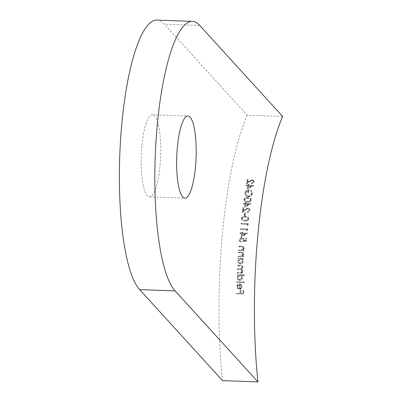 <?xml version="1.0" encoding="UTF-8"?>
<svg xmlns="http://www.w3.org/2000/svg" width="402" height="402" viewBox="0 0 402 402"><rect width="100%" height="100%" fill="white"/><g stroke="black" fill="none" stroke-linecap="round" stroke-linejoin="round"><path stroke-width="0.3" stroke-dasharray="2.01 1.51" d="M141.921 145.851A41.064 9.668 92.1 0 0 149.489 196.824A41.064 9.668 92.1 0 0 160.011 165.724A41.064 9.668 92.1 0 0 152.443 114.751A41.064 9.668 92.1 0 0 141.921 145.851M241.285 284.505L239.27 283.591A194.372 45.753 92.1 0 0 239.13 288.5L237.808 287.887L237.291 286.425L238.431 284.45L238.155 283.842L236.662 286.319L237.301 288.254L239.235 289.179L240.969 288.606L241.984 286.495L241.039 284.249L242.195 286.721L241.175 288.837L239.446 289.41L237.507 288.485L236.873 286.546L238.366 284.068L238.642 284.676L237.502 286.656L238.019 288.113L239.341 288.726A193.457 45.537 -87.9 0 1 239.481 283.822L241.29 284.5M241.612 275.677L241.285 275.355L244.356 275.465A194.372 45.753 -87.9 0 1 244.386 274.802L237.17 274.546A194.372 45.753 92.1 0 0 237.14 275.209L238.029 275.239L236.964 277.415L237.713 279.496L239.532 280.345C241.175 280.209 242.089 279.289 242.285 277.586L241.491 275.581L242.491 277.812C242.3 279.511 241.381 280.43 239.738 280.571L237.919 279.727L237.17 277.641L238.235 275.465L237.346 275.435A193.457 45.537 -87.9 0 1 237.376 274.767L244.592 275.028A193.457 45.537 92.1 0 0 244.562 275.692L241.617 275.671M242.486 259.23L242.18 258.928L243.135 258.963A194.372 45.753 -87.9 0 1 243.175 258.315L238.034 258.129A194.372 45.753 92.1 0 0 237.994 258.777L238.883 258.808L237.773 260.943L238.481 262.978L240.285 263.812C241.924 263.687 242.858 262.787 243.094 261.114L242.386 259.149L243.295 261.335C243.064 263.008 242.13 263.908 240.491 264.034L238.687 263.204L237.974 261.164L239.084 259.034L238.195 258.999A193.457 45.537 -87.9 0 1 238.235 258.35L243.376 258.536A193.457 45.537 92.1 0 0 243.336 259.184L242.491 259.225M238.743 250.773A193.457 45.537 -87.9 0 1 238.793 250.129L242.039 250.15L243.532 248.416L243.245 247.396L242.622 247.034L239.039 246.833A193.457 45.537 -87.9 0 1 239.089 246.19L241.713 246.285L243.718 246.923L244.17 248.33L243.004 250.28L243.934 250.315A193.457 45.537 92.1 0 0 243.883 250.959L238.542 250.552L243.883 250.959M241.481 237.074A193.457 45.537 -87.9 0 1 241.788 233.738L240.165 233.683A193.457 45.537 -87.9 0 1 240.225 233.049L241.848 233.11A193.457 45.537 -87.9 0 1 241.924 232.301L242.647 232.326A193.457 45.537 92.1 0 0 242.567 233.135L247.441 233.311A193.457 45.537 92.1 0 0 247.426 233.436L241.481 237.074L241.28 236.853L247.225 233.215L247.426 233.436M247.325 225.416A193.457 45.537 -87.9 0 1 247.441 224.351L241.13 224.12A193.457 45.537 -87.9 0 1 241.195 223.502L248.23 223.753A193.457 45.537 92.1 0 0 248.094 225.035L247.124 225.195L248.094 225.035M244.431 215.733A193.457 45.537 -87.9 0 1 244.753 213.11L245.471 213.135A193.457 45.537 92.1 0 0 245.155 215.763L244.23 215.512L245.155 215.763M244.763 207.342A193.457 45.537 -87.9 0 1 245.195 204.141L243.572 204.085A193.457 45.537 -87.9 0 1 243.652 203.482L245.275 203.538A193.457 45.537 -87.9 0 1 245.386 202.764L246.104 202.789A193.457 45.537 92.1 0 0 245.999 203.563L250.868 203.739A193.457 45.537 92.1 0 0 250.853 203.864L244.763 207.342L244.562 207.115L250.647 203.638L250.853 203.864M252.386 193.402C251.908 195.543 250.496 196.684 248.145 196.834L245.516 195.528L245.898 195.935L245.009 193.015C245.461 190.96 246.833 189.915 249.129 189.88A193.457 45.537 92.1 0 0 248.687 192.669L247.969 192.643A193.457 45.537 -87.9 0 1 248.315 190.447L245.738 192.99L246.381 195.382L248.265 196.241C250.134 196.081 251.265 195.131 251.662 193.397L250.878 190.88L251.471 190.387L252.386 193.402L251.471 190.387M253.567 181.865L253.28 180.805L252.391 180.408L250.019 181.553L246.667 183.97A193.457 45.537 -87.9 0 1 247.446 179.563L248.165 179.588A193.457 45.537 92.1 0 0 247.632 182.603L249.793 181.051L252.551 179.83L253.943 180.443L254.295 181.86L251.582 183.895A193.457 45.537 -87.9 0 1 251.682 183.312L253.567 181.865L253.36 181.634L251.471 183.081L251.682 183.312M156.891 20.1A136.881 32.22 -87.9 0 1 164.282 24.165L247.145 115.168L282.601 116.444M247.145 115.168A193.457 45.537 92.1 0 0 222.522 380.624M247.451 189.061A193.457 45.537 -87.9 0 1 247.964 185.95L246.341 185.895A193.457 45.537 -87.9 0 1 246.441 185.307L248.064 185.367A193.457 45.537 -87.9 0 1 248.19 184.613L248.913 184.639A193.457 45.537 92.1 0 0 248.783 185.392L253.657 185.568A193.457 45.537 92.1 0 0 253.637 185.684L247.451 189.061L247.245 188.829L253.426 185.458L253.637 185.684M243.984 199.859C244.672 198.186 246.014 197.462 248.014 197.689L250.933 198.648L251.381 200.126C250.677 201.789 249.34 202.492 247.361 202.231L244.406 201.291L243.778 199.633L244.205 201.065L247.361 202.231M249.275 210.286L248.944 209.176L248.039 208.764L245.717 209.97L242.471 212.502A193.457 45.537 -87.9 0 1 243.059 207.889L243.783 207.914A193.457 45.537 92.1 0 0 243.376 211.07L245.471 209.437L248.175 208.161L249.587 208.799L249.999 210.281C249.697 211.633 248.823 212.346 247.376 212.412A193.457 45.537 -87.9 0 1 247.451 211.804L249.275 210.286L249.069 210.065L247.25 211.583L247.451 211.804M241.557 218.628C242.215 216.899 243.542 216.15 245.532 216.392L248.471 217.376L248.954 218.894C248.285 220.613 246.964 221.336 244.994 221.06L242.019 220.1L241.356 218.407L241.818 219.879L244.994 221.06M246.783 230.768A193.457 45.537 -87.9 0 1 246.888 229.693L240.572 229.467A193.457 45.537 -87.9 0 1 240.637 228.838L247.672 229.095A193.457 45.537 92.1 0 0 247.542 230.381L246.783 230.768L246.582 230.547L247.341 230.16L247.542 230.381M246.552 241.16L242.974 241.763L243.466 240.215L243.089 238.894L242.064 238.451L240.125 240.185L240.502 241.376L241.255 241.788A193.457 45.537 92.1 0 0 241.2 242.426L239.899 241.748L239.396 240.195C239.642 238.667 240.542 237.878 242.089 237.818L243.687 238.502L244.2 240.125L243.989 240.954L245.873 240.637A193.457 45.537 -87.9 0 1 246.084 238.235L246.803 238.26A193.457 45.537 92.1 0 0 246.552 241.16L246.351 240.939A194.372 45.753 -87.9 0 1 246.602 238.039L246.803 238.26M238.331 256.868A193.457 45.537 -87.9 0 1 238.371 256.22L241.617 256.235L243.094 254.491L242.803 253.461L242.18 253.099L238.597 252.893A193.457 45.537 -87.9 0 1 238.642 252.245L241.265 252.34L243.27 252.984L243.738 254.401L242.587 256.37L243.511 256.401A193.457 45.537 92.1 0 0 243.471 257.049L238.125 256.642L243.471 257.049M237.441 273.254A193.457 45.537 -87.9 0 1 237.471 272.591L239.632 272.672C240.989 272.852 241.823 272.3 242.15 271.013L241.843 270.089L237.612 269.571A193.457 45.537 -87.9 0 1 237.642 268.913L239.642 268.983C241.064 269.219 241.959 268.672 242.331 267.34L242.029 266.405L237.798 265.908A193.457 45.537 -87.9 0 1 237.833 265.25L240.617 265.35L242.547 265.978L242.969 267.25L241.627 269.169L242.356 269.631L242.788 270.923L242.476 272.023L241.718 272.742L242.612 272.777A193.457 45.537 92.1 0 0 242.582 273.44L237.235 273.028L242.582 273.44M237.085 282.485A193.457 45.537 -87.9 0 1 237.105 281.817L244.321 282.078A193.457 45.537 92.1 0 0 244.3 282.747L236.878 282.259L244.3 282.747M236.788 293.968A193.457 45.537 -87.9 0 1 236.803 293.289L240.23 293.41A193.457 45.537 -87.9 0 1 240.29 290.405L241.014 290.43A193.457 45.537 92.1 0 0 240.949 293.435L243.115 293.515A193.457 45.537 -87.9 0 1 243.18 290.51L243.898 290.535A193.457 45.537 92.1 0 0 243.823 294.219L236.577 293.736L243.823 294.219M251.471 183.081A194.372 45.753 92.1 0 0 251.371 183.664L251.582 183.895M251.371 183.664L254.084 181.629L254.295 181.86M254.084 181.629L253.732 180.212L252.551 179.83M252.34 179.599L249.587 180.82L247.421 182.372L247.632 182.603M247.421 182.372A194.372 45.753 -87.9 0 1 247.954 179.357L248.165 179.588M247.954 179.357L247.235 179.332L247.446 179.563M247.235 179.332A194.372 45.753 92.1 0 0 246.456 183.739L246.667 183.97M246.456 183.739L249.808 181.327L250.019 181.553M249.808 181.327L252.18 180.176L252.391 180.408M252.18 180.176L253.069 180.573L253.36 181.634M253.446 185.337L248.783 185.392M248.577 185.161A194.372 45.753 -87.9 0 1 248.702 184.407L248.913 184.639M248.702 184.407L247.984 184.382L248.19 184.613M247.984 184.382A194.372 45.753 92.1 0 0 247.853 185.136L248.064 185.367M247.853 185.136L246.23 185.076L246.441 185.307M246.23 185.076A194.372 45.753 92.1 0 0 246.135 185.664L246.341 185.895M246.135 185.664L247.964 185.95M247.758 185.724A194.372 45.753 92.1 0 0 247.245 188.829M248.687 185.975A193.457 45.537 92.1 0 0 248.361 187.93L251.742 186.086L248.476 185.749L251.742 186.086M251.531 185.86L248.155 187.699L248.361 187.93M248.155 187.699A194.372 45.753 -87.9 0 1 248.476 185.749M251.265 190.161L250.672 190.648L250.878 190.88M250.672 190.648L251.662 193.397M251.451 193.171C251.069 194.895 249.938 195.844 248.059 196.015L248.265 196.241M248.059 196.015L246.175 195.156L245.738 192.99M245.532 192.764L248.109 190.216L248.315 190.447M248.109 190.216A194.372 45.753 92.1 0 0 247.763 192.417L247.969 192.643M247.763 192.417L248.687 192.669M248.481 192.442A194.372 45.753 -87.9 0 1 248.923 189.654L249.129 189.88M248.923 189.654C246.637 189.679 245.265 190.724 244.798 192.789L245.009 193.015M244.798 192.789L245.692 195.709L248.145 196.834M247.939 196.613C250.285 196.467 251.697 195.322 252.18 193.176M247.155 202.005C249.124 202.271 250.466 201.573 251.175 199.9L251.381 200.126M251.175 199.9L250.727 198.427L248.014 197.689M247.808 197.462C245.823 197.231 244.476 197.955 243.778 199.633M247.446 201.628C248.999 201.864 250.069 201.347 250.662 200.08L250.345 199.055L247.928 198.286L246.124 198.477L244.707 199.864L245.044 200.915L247.446 201.628L244.838 200.693L244.707 199.864M244.501 199.638L245.918 198.251L247.722 198.06L250.139 198.829L250.662 200.08M250.456 199.854C249.858 201.121 248.788 201.638 247.245 201.402M250.667 203.518L245.999 203.563M245.793 203.342A194.372 45.753 -87.9 0 1 245.903 202.568L246.104 202.789M245.903 202.568L245.18 202.538L245.386 202.764M245.18 202.538A194.372 45.753 92.1 0 0 245.074 203.317L245.275 203.538M245.074 203.317L243.652 203.482M243.451 203.256A194.372 45.753 92.1 0 0 243.366 203.859L243.572 204.085M243.366 203.859L245.195 204.141M244.989 203.92A194.372 45.753 92.1 0 0 244.562 207.115M245.913 204.166A193.457 45.537 92.1 0 0 245.642 206.176L248.974 204.276L245.712 203.945L248.974 204.276M248.768 204.055L245.441 205.955L245.642 206.176M245.441 205.955A194.372 45.753 -87.9 0 1 245.712 203.945M247.25 211.583A194.372 45.753 92.1 0 0 247.175 212.191L247.376 212.412M247.175 212.191C248.617 212.125 249.491 211.417 249.798 210.06L249.999 210.281M249.798 210.06L249.386 208.578L248.175 208.161M247.969 207.934L245.27 209.216L243.175 210.849L243.376 211.07M243.175 210.849A194.372 45.753 -87.9 0 1 243.577 207.693L243.783 207.914M243.577 207.693L242.858 207.668L243.059 207.889M242.858 207.668A194.372 45.753 92.1 0 0 242.27 212.276L242.471 212.502M242.27 212.276L245.511 209.749L245.717 209.97M245.511 209.749L247.833 208.543L248.039 208.764M247.833 208.543L248.737 208.955L249.069 210.065M244.954 215.537A194.372 45.753 -87.9 0 1 245.27 212.914L245.471 213.135M245.27 212.914L244.552 212.889L244.753 213.11M244.552 212.889A194.372 45.753 92.1 0 0 244.23 215.512M244.788 220.839C246.753 221.115 248.074 220.396 248.753 218.673L248.954 218.894M248.753 218.673L248.27 217.155L245.532 216.392M245.326 216.17C243.351 215.924 242.024 216.673 241.356 218.407M245.064 220.442C246.607 220.688 247.667 220.155 248.235 218.844L247.893 217.794L245.461 217.005L243.662 217.201L242.28 218.633L242.642 219.713L245.064 220.442L242.441 219.492L242.28 218.633M242.079 218.412L243.456 216.979L245.26 216.784L247.692 217.572L248.235 218.844M248.034 218.623C247.456 219.934 246.401 220.467 244.863 220.221M247.893 224.813A194.372 45.753 -87.9 0 1 248.029 223.532L248.23 223.753M248.029 223.532L241.195 223.502M240.994 223.281A194.372 45.753 92.1 0 0 240.929 223.899L241.13 224.12M240.929 223.899L247.441 224.351M247.24 224.125A194.372 45.753 92.1 0 0 247.124 225.195M247.341 230.16A194.372 45.753 -87.9 0 1 247.471 228.874L247.672 229.095M247.471 228.874L240.637 228.838M240.436 228.622A194.372 45.753 92.1 0 0 240.371 229.246L240.572 229.467M240.371 229.246L246.888 229.693M246.687 229.472A194.372 45.753 92.1 0 0 246.582 230.547M247.24 233.09L242.567 233.135M242.366 232.914A194.372 45.753 -87.9 0 1 242.446 232.105L242.647 232.326M242.446 232.105L241.723 232.08L241.924 232.301M241.723 232.08A194.372 45.753 92.1 0 0 241.647 232.889L241.848 233.11M241.647 232.889L240.225 233.049M240.024 232.828A194.372 45.753 92.1 0 0 239.964 233.461L240.165 233.683M239.964 233.461L241.788 233.738M241.587 233.517A194.372 45.753 92.1 0 0 241.28 236.853M242.512 233.763A193.457 45.537 92.1 0 0 242.316 235.858L245.567 233.874L242.311 233.542L245.567 233.874M245.366 233.652L242.115 235.637L242.316 235.858M242.115 235.637A194.372 45.753 -87.9 0 1 242.311 233.542M246.602 238.039L245.883 238.014L246.084 238.235M245.883 238.014A194.372 45.753 92.1 0 0 245.672 240.416L245.873 240.637M245.672 240.416L243.788 240.733L243.989 240.954M243.788 240.733L243.999 239.904L244.2 240.125M243.999 239.904L243.486 238.28L242.089 237.818M241.888 237.597C240.346 237.652 239.451 238.441 239.195 239.974L239.396 240.195M239.195 239.974L239.698 241.527L241.2 242.426M240.999 242.205A194.372 45.753 -87.9 0 1 241.049 241.567L241.255 241.788M241.049 241.567L240.301 241.16L240.125 240.185M239.924 239.964L241.863 238.235L242.064 238.451M241.863 238.235L242.888 238.672L243.466 240.215M243.265 239.994L242.974 241.763M242.773 241.542L246.351 240.939M243.682 250.737A194.372 45.753 -87.9 0 1 243.733 250.094L243.934 250.315M243.733 250.094L242.803 250.059L243.004 250.28M242.803 250.059L243.969 248.109L244.17 248.33M243.969 248.109L243.517 246.702L241.512 246.064L239.089 246.19M238.888 245.969A194.372 45.753 92.1 0 0 238.838 246.612L239.039 246.833M238.838 246.612L242.622 247.034M242.421 246.813L243.044 247.175L243.532 248.416M243.331 248.195L241.833 249.928L242.039 250.15M241.833 249.928L238.793 250.129M238.592 249.908A194.372 45.753 92.1 0 0 238.542 250.552M243.27 256.828A194.372 45.753 -87.9 0 1 243.31 256.18L243.511 256.401M243.31 256.18L242.381 256.149L242.587 256.37M242.381 256.149L243.532 254.18L243.738 254.401M243.532 254.18L243.069 252.763L241.064 252.119L238.642 252.245M238.436 252.024A194.372 45.753 92.1 0 0 238.391 252.672L238.597 252.893M238.391 252.672L242.18 253.099M241.974 252.873L242.602 253.235L243.094 254.491M242.893 254.27L241.416 256.014L241.617 256.235M241.416 256.014L238.371 256.22M238.17 255.994A194.372 45.753 92.1 0 0 238.125 256.642M242.667 261.305L242.125 259.712L240.753 259.094L238.607 261.164L239.135 262.717L240.522 263.38L242.667 261.305L242.461 261.079L240.316 263.154L240.522 263.38M240.316 263.154L238.934 262.496L238.401 260.938L240.552 258.868L240.753 259.094M240.552 258.868L241.924 259.486L242.461 261.079M242.376 273.214A194.372 45.753 -87.9 0 1 242.406 272.551L242.612 272.777M242.406 272.551L241.512 272.521L241.718 272.742M241.512 272.521L242.27 271.797L242.476 272.023M242.27 271.797L242.582 270.697L242.788 270.923M242.582 270.697L242.15 269.41L241.627 269.169M241.421 268.943L242.763 267.023L242.969 267.25M242.763 267.023L242.341 265.752L240.416 265.129L237.833 265.25M237.627 265.029A194.372 45.753 92.1 0 0 237.592 265.682L237.798 265.908M237.592 265.682L241.828 266.179L242.331 267.34M242.13 267.119C241.763 268.441 240.868 268.988 239.441 268.762L237.642 268.913M237.441 268.687A194.372 45.753 92.1 0 0 237.406 269.345L237.612 269.571M237.406 269.345L241.637 269.868L242.15 271.013M241.944 270.792C241.622 272.074 240.783 272.621 239.426 272.445L237.471 272.591M237.265 272.365A194.372 45.753 92.1 0 0 237.235 273.028M241.858 277.782L241.29 276.154L239.909 275.526L237.798 277.641L238.361 279.229L239.753 279.903L241.858 277.782L241.652 277.556L239.547 279.676L239.753 279.903M239.547 279.676L238.15 279.003L237.592 277.415L239.703 275.3L239.909 275.526M239.703 275.3L241.084 275.928L241.652 277.556M244.094 282.521A194.372 45.753 -87.9 0 1 244.114 281.847L244.321 282.078M244.114 281.847L237.105 281.817M236.899 281.591A194.372 45.753 92.1 0 0 236.878 282.259M240.089 284.515A193.457 45.537 92.1 0 0 239.974 288.681L241.044 288.063L241.562 286.666L241.014 285.063L239.883 284.284L240.803 284.837L241.562 286.666M241.356 286.435L240.833 287.832L239.763 288.45L239.974 288.681M239.763 288.45A194.372 45.753 -87.9 0 1 239.883 284.284M243.612 293.988A194.372 45.753 -87.9 0 1 243.692 290.304L243.898 290.535M243.692 290.304L242.969 290.279L243.18 290.51M242.969 290.279A194.372 45.753 92.1 0 0 242.903 293.284L243.115 293.515M242.903 293.284L240.949 293.435M240.738 293.204A194.372 45.753 -87.9 0 1 240.803 290.204L241.014 290.43M240.803 290.204L240.084 290.174L240.29 290.405M240.084 290.174A194.372 45.753 92.1 0 0 240.019 293.179L240.23 293.41M240.019 293.179L236.803 293.289M236.592 293.058A194.372 45.753 92.1 0 0 236.577 293.736M199.739 25.442L164.282 24.165M149.489 196.824L184.945 198.101M152.443 114.751L187.895 116.027"/><path stroke-width="0.6" d="M177.372 147.127A41.064 9.668 92.1 0 0 184.945 198.101A41.064 9.668 92.1 0 0 195.467 167.001A41.064 9.668 92.1 0 0 187.895 116.027A41.064 9.668 92.1 0 0 177.372 147.127M175.111 290.892A136.881 32.22 -87.9 0 1 157.267 125.047A136.881 32.22 -87.9 0 1 192.342 21.376A136.881 32.22 -87.9 0 1 199.739 25.442L282.601 116.444A193.457 45.537 92.1 0 0 257.973 381.9L175.111 290.892L139.66 289.621A136.881 32.22 -87.9 0 1 121.816 123.776A136.881 32.22 -87.9 0 1 156.891 20.1L192.342 21.376M139.66 289.621L222.522 380.624L257.973 381.9"/></g></svg>
